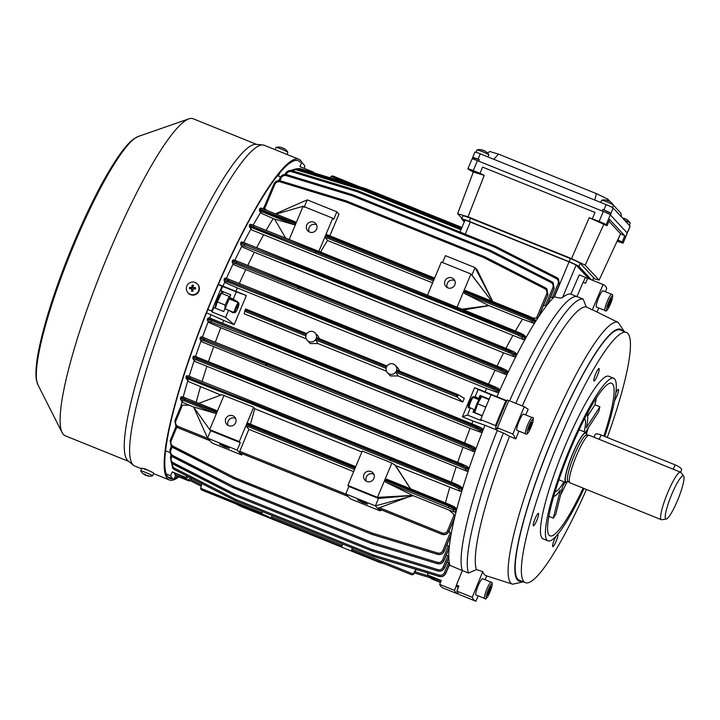 <?xml version="1.0" encoding="UTF-8"?>
<svg xmlns="http://www.w3.org/2000/svg" width="720" height="720" viewBox="0 0 720 720"><rect width="100%" height="100%" fill="white"/><g stroke="black" fill="none" stroke-linecap="round" stroke-linejoin="round"><path stroke-width="1.08" d="M595.683 373.887A6.741 1.107 112 0 0 593.982 381.033A6.741 1.107 112 0 0 597.339 375.669A6.741 1.107 112 0 0 599.031 368.523A6.741 1.107 112 0 0 595.683 373.887M535.113 518.679A6.741 1.107 112 0 0 533.421 525.825A6.741 1.107 112 0 0 536.769 520.461A6.741 1.107 112 0 0 538.47 513.315A6.741 1.107 112 0 0 535.113 518.679M555.903 536.454A6.741 1.107 112 0 0 554.472 539.478A6.741 1.107 112 0 0 552.78 546.624A6.741 1.107 112 0 0 556.137 541.26A6.741 1.107 112 0 0 557.901 534.159M614.565 400.68A6.741 1.107 112 0 0 616.707 396.468A6.741 1.107 112 0 0 618.399 389.322A6.741 1.107 112 0 0 615.807 392.985M508.806 400.698L507.168 400.032A165.258 27.099 112 0 0 501.282 413.82A165.258 27.099 112 0 0 495.558 427.797L497.205 430.533A149.742 24.561 112 0 0 462.366 570.546A149.742 24.561 -68 0 1 497.205 430.533L503.379 433.017A149.742 24.561 -68 0 0 468.531 573.039L476.415 569.601A143.676 23.562 -68 0 1 509.58 436.329L503.379 433.017M525.717 414.954A143.181 23.481 112 0 1 528.201 409.257L524.304 406.764A170.658 27.99 112 0 0 518.508 420.336A170.658 27.99 112 0 0 512.883 434.07L497.457 427.842L498.024 428.796L495.558 427.797M563.949 481.842A39.123 6.417 -68 0 1 555.192 491.391M584.001 488.484A87.687 14.382 -68 0 1 548.028 540.882A87.687 14.382 -68 0 1 570.06 447.984A87.687 14.382 -68 0 1 613.665 378.252A87.687 14.382 -68 0 1 604.719 436.455M548.028 540.882L543.087 538.884A87.687 14.382 -68 0 1 565.119 445.986A87.687 14.382 -68 0 1 608.724 376.254L613.665 378.252M586.458 489.474A134.901 22.122 -68 0 1 525.42 582.669A134.901 22.122 -68 0 1 559.314 439.749A134.901 22.122 -68 0 1 626.4 332.469A134.901 22.122 -68 0 1 607.266 437.481M525.42 582.669L519.246 580.185A134.901 22.122 -68 0 1 553.14 437.256A134.901 22.122 -68 0 1 620.226 329.985L626.4 332.469M523.35 581.832L512.604 584.199A141.129 23.148 -68 0 1 547.803 434.592A141.129 23.148 -68 0 1 618.237 322.479L593.352 310.221A143.181 23.481 112 0 0 592.263 309.879L586.296 306.927L583.137 299.079L576.963 296.586A149.742 24.561 112 0 0 509.634 400.851A149.742 24.561 -68 0 1 576.963 296.586L583.083 282.276A165.258 27.099 112 0 1 583.461 282.411L585.558 283.257L587.673 278.298A170.658 27.99 -68 0 1 587.952 278.406L603.378 284.625A170.658 27.99 112 0 0 603.099 284.526L587.673 278.298M522.297 405.963A143.676 23.562 -68 0 1 586.296 306.927M497.457 427.842A170.658 27.99 -68 0 1 503.082 414.108A170.658 27.99 -68 0 1 508.878 400.545L524.304 406.764M565.029 482.274A44.523 7.299 -68 0 1 562.734 486.225L555.732 514.368A82.296 13.5 112 0 1 553.311 518.13L548.91 516.348M566.712 482.481A82.296 13.5 -68 0 1 560.538 495.045M583.146 488.133A82.296 13.5 -68 0 1 550.044 535.878A82.296 13.5 -68 0 1 570.717 448.695A82.296 13.5 -68 0 1 611.64 383.256A82.296 13.5 -68 0 1 603.846 436.095M588.474 427.554A82.296 13.5 -68 0 1 586.584 433.26M585.405 432.315L598.635 411.786A82.296 13.5 112 0 0 599.886 406.773L594.954 404.775A82.296 13.5 -68 0 0 596.466 397.755M553.311 518.13L560.313 489.987A44.523 7.299 -68 0 1 553.698 496.449M587.619 416.151L594.954 404.775M589.293 409.77L587.232 414.693A44.523 7.299 -68 0 1 586.305 427.842L599.886 406.773M476.415 569.601L482.778 571.626L472.257 597.312A170.658 27.99 112 0 0 475.632 601.128L460.206 594.9A170.658 27.99 -68 0 1 456.831 591.084L458.892 586.044L456.426 585.054A165.258 27.099 112 0 0 458.163 587.835M475.632 601.128A170.658 27.99 112 0 0 475.911 601.236L478.206 595.854M472.257 597.312L456.831 591.084M605.394 291.753L606.753 288.45A170.658 27.99 112 0 0 603.378 284.625M515.808 403.344A149.742 24.561 -68 0 1 583.137 299.079M456.426 585.054L462.366 570.546L468.531 573.039M518.931 431.127A143.181 23.481 112 0 0 515.799 438.912L509.58 436.329M482.778 571.626A143.181 23.481 112 0 0 486.18 575.748L512.604 584.199M584.478 418.851A39.123 6.417 -68 0 1 584.145 431.802M485.1 579.726L486.72 575.919M597.078 312.057L598.752 307.989M585.549 283.275L583.083 282.276M603.099 284.526L592.263 309.879M512.883 434.07L515.799 438.912M476.892 172.656L472.689 170.928L476.892 172.656M617.31 240.741L618.318 241.002L617.436 240.48M601.533 222.957L597.33 221.229L601.533 222.957M482.607 167.094L594.999 212.454L482.607 167.094L480.015 173.304L473.274 170.577A6.741 0.513 -157.3 0 0 467.874 168.867A6.741 0.513 -157.3 0 0 467.928 168.984L473.058 171.999L484.236 175.347L480.015 173.304M484.236 175.347L468.027 216.81L571.563 258.597L585.171 265.176L599.103 280.134L593.559 278.469M607.05 225.738L606.141 224.766A6.741 0.513 -157.3 0 0 599.148 221.382L589.176 217.701L607.05 225.738L609.642 219.537L624.762 235.764L620.55 233.73L608.931 221.247M461.934 218.322L457.641 213.705L468.027 216.81M592.776 280.35L593.784 277.947A9.441 0.711 -157.3 0 0 593.712 277.794L580.266 263.358A9.441 0.711 -157.3 0 0 570.465 258.624L470.511 218.277A9.441 0.711 -157.3 0 0 462.96 215.883L461.655 218.988A9.441 0.711 -157.3 0 0 461.736 219.141L464.283 221.886M467.874 168.867L472.032 158.94A6.741 0.513 22.7 0 1 477.423 160.65L603.297 211.455A6.741 0.513 22.7 0 1 610.299 214.839L627.228 233.019A6.741 0.513 22.7 0 1 627.273 233.127L623.124 243.054A6.741 0.513 -157.3 0 0 623.07 242.946L622.161 241.974L624.762 235.764M592.398 218.664L594.999 212.454M617.139 241.11L617.733 241.344A6.741 0.513 -157.3 0 0 623.124 243.054M571.563 258.597L589.176 217.701M457.641 213.705L473.283 172.062M599.103 280.134L620.55 233.73M585.171 265.176L603.657 224.694M591.381 279.783L578.97 266.463A9.441 0.711 -157.3 0 0 569.169 261.729L469.206 221.382A9.441 0.711 -157.3 0 0 461.655 218.988M588.906 278.793L576.504 265.464A6.741 0.513 -157.3 0 0 569.502 262.08L469.539 221.733A6.741 0.513 -157.3 0 0 464.148 220.023A6.741 0.513 -157.3 0 0 464.202 220.14L464.76 220.743M622.161 241.974L617.715 239.868M617.94 239.931L620.334 234.207M593.973 437.22L595.296 434.367A6.741 1.899 24.8 0 1 601.155 435.015L675.198 464.895A6.741 1.899 24.8 0 1 681.633 469.566A6.741 1.899 24.8 0 1 681.588 469.899L680.544 472.167M684 477.117A23.292 3.816 112 0 0 683.649 476.055A23.292 3.816 112 0 0 672.822 491.877A23.292 3.816 112 0 0 665.262 517.716A23.292 3.816 112 0 0 666.297 519.057A23.292 3.816 112 0 0 677.322 500.922A23.292 3.816 112 0 0 684 477.117M683.649 476.055L680.85 472.419A25.632 4.203 112 0 0 680.526 472.158A25.632 4.203 112 0 0 668.457 490.941A25.632 4.203 112 0 0 660.627 518.256A25.632 4.203 112 0 0 661.338 519.696A25.632 4.203 112 0 0 661.752 519.732L666.297 519.057M680.526 472.158L589.203 435.294A25.632 4.203 112 0 0 589.023 435.249A25.632 4.203 112 0 0 576.909 454.608A25.632 4.203 112 0 0 569.304 481.401A25.632 4.203 112 0 0 569.853 482.742A25.632 4.203 112 0 0 570.015 482.832L661.338 519.696M586.809 434.988A26.982 4.428 112 0 0 586.755 434.061A26.982 4.428 112 0 0 586.008 432.549A26.982 4.428 112 0 0 573.3 452.331A26.982 4.428 112 0 0 565.056 481.077A26.982 4.428 112 0 0 565.812 482.589A26.982 4.428 112 0 0 568.08 481.392M396.351 370.989L396.828 369.972L458.172 394.731L456.471 395.253L396.351 370.989A5.4 5.31 -43 0 0 393.48 364.068A5.4 5.31 -43 0 0 386.478 367.002L316.143 338.616A5.4 5.31 -43 0 0 315.135 332.982L318.132 336.195L319.428 338.733M315.135 332.982A5.4 5.31 -43 0 0 306.27 334.629L246.15 310.365L245.637 308.952L306.819 333.639L245.646 308.952L244.683 311.238L246.114 310.437L306.234 334.701A5.4 5.31 -43 0 0 307.242 340.335A5.4 5.31 -43 0 0 316.107 338.688L386.451 367.074A5.4 5.31 -43 0 0 387.45 372.708A5.4 5.31 -43 0 0 396.324 371.061L456.471 395.253M316.143 338.616L316.62 337.599L387.027 366.012L316.611 337.59M395.352 365.355L398.349 368.577L399.645 371.106M396.819 369.972L458.19 394.731L457.236 397.044L395.865 372.276L398.187 375.948L462.762 402.012L457.236 397.044M201.843 483.579L200.61 488.367L201.465 489.933L271.494 518.274L265.851 515.475L201.051 489.654M341.802 546.588L271.467 518.193L271.611 516.879L342.225 545.382L342.792 544.032M272.16 515.529L271.611 516.879M351.657 550.548L411.786 574.83L351.657 550.548L351.828 549.261L413.199 574.029L411.777 574.812L413.442 574.47L416.412 569.511M352.368 547.902L351.828 549.261M363.24 502.758L367.551 504.126L361.908 501.327L357.597 499.959L363.24 502.758M225.027 446.967L229.338 448.344L223.695 445.545L219.384 444.177L225.027 446.967M313.776 222.147A5.4 5.31 137 0 1 316.08 230.121A5.4 5.31 137 0 1 307.746 230.796A5.4 5.31 137 0 1 313.776 222.147M309.123 231.849A5.4 5.31 137 0 1 316.602 224.883M228.636 425.673A5.4 5.31 -43 0 0 234.666 417.033A5.4 5.31 -43 0 0 226.341 417.699A5.4 5.31 -43 0 0 228.636 425.673M235.62 418.473A5.4 5.31 -43 0 0 228.141 425.439M371.007 471.528A5.4 5.31 137 0 1 373.311 479.502A5.4 5.31 137 0 1 364.977 480.177A5.4 5.31 137 0 1 371.007 471.528M366.354 481.23A5.4 5.31 137 0 1 373.833 474.264M447.84 287.865A5.4 5.31 -43 0 0 453.861 279.225A5.4 5.31 -43 0 0 445.536 279.891A5.4 5.31 -43 0 0 447.84 287.865M454.815 280.665A5.4 5.31 -43 0 0 447.336 287.631M468.405 407.826L468.495 407.844C467.874 407.475 468.225 405.612 469.557 402.246C471.051 398.88 472.248 397.017 473.166 396.675L475.146 396.693L478.161 389.502L505.872 400.77A170.658 27.99 112 0 0 495.495 425.592L495.963 426.789M207.855 309.501L211.662 311.031A170.658 27.99 -68 0 1 216.783 298.557A170.658 27.99 -68 0 1 222.039 286.218L218.232 284.679M279.828 172.746L278.37 176.067A149.742 24.561 112 0 0 277.2 175.959A149.742 24.561 -68 0 1 278.154 176.022L277.398 175.716M174.366 473.175L175.635 475.578L173.97 479.376A170.658 27.99 -68 0 1 173.907 479.349A170.658 27.99 -68 0 1 170.658 475.812L166.338 474.066M190.35 477.72L188.244 480.024L189.207 481.059L191.7 478.413M187.002 476.019L185.787 477.387L186.75 478.422L188.334 476.694M175.635 475.578L189.207 481.059M185.787 477.387L172.215 471.906L170.658 475.812M169.479 452.394L165.636 450.846M184.905 477.675L184.545 478.53L188.244 480.024M186.75 478.422L172.215 471.906M175.041 474.948L184.545 478.53M182.052 401.472A149.742 24.561 112 0 0 180.891 406.161M187.83 380.682A149.742 24.561 112 0 0 183.186 397.107M194.211 360.531A149.742 24.561 112 0 0 189.144 376.353M201.051 340.884A149.742 24.561 112 0 0 195.543 356.58M208.278 321.651A149.742 24.561 112 0 0 202.41 337.167M206.496 312.876L211.014 314.703A149.742 24.561 112 0 0 209.673 318.087M238.869 304.821L233.127 312.867L228.6 310.239L225.594 317.439L234.153 324.675L246.348 295.524L236.286 291.879L233.271 299.07L238.473 302.661M211.662 311.031L212.022 311.958L225.594 317.439M211.014 314.703L223.65 320.436A146.367 24.003 112 0 0 222.57 323.172M234.153 324.675L223.65 320.436M236.286 291.879L222.039 286.218M246.348 295.524L218.394 284.31M212.022 311.958L213.858 307.557L223.731 311.544L224.901 308.745L228.6 310.239M233.271 299.07L229.572 297.576L230.733 298.827A6.075 0.999 -68 0 1 230.841 299.574M229.572 297.576L230.742 294.786L220.869 290.799L222.255 292.284M224.838 281.889A149.742 24.561 112 0 0 222.957 286.155M233.136 263.844A149.742 24.561 112 0 0 226.395 278.424M241.812 246.204A149.742 24.561 112 0 0 234.828 260.316M250.938 229.041A149.742 24.561 112 0 0 243.693 242.559M260.631 212.499A149.742 24.561 112 0 0 253.098 225.198M264.303 206.748A149.742 24.561 112 0 0 262.953 208.818M278.37 176.067L280.548 176.94M386.109 368.334L315.648 339.903L317.979 343.575L386.487 371.223M317.979 343.575L310.239 343.557L307.242 340.335M305.892 335.961L244.674 311.256L244.251 313.821L306.27 338.85M458.199 394.74L464.319 398.286L462.762 402.012M398.187 375.948L390.447 375.93L387.45 372.708M468.495 407.844L470.475 407.862L467.469 415.062L462.429 416.808L472.932 421.047A146.367 24.003 112 0 0 471.843 423.801M462.429 416.808L474.624 387.657L506.862 400.743M576.972 296.577L570.843 294.111A149.742 24.561 112 0 0 562.554 297.54C561.186 298.377 558.486 298.107 554.472 296.73A149.742 24.561 112 0 0 554.292 296.91A149.742 24.561 112 0 0 553.869 297.315A149.742 24.561 112 0 0 547.56 304.38A149.742 24.561 112 0 0 547.029 305.046A149.742 24.561 112 0 0 539.01 316.197A149.742 24.561 112 0 0 538.317 317.241A149.742 24.561 112 0 0 535.644 321.39A149.742 24.561 112 0 0 534.924 322.533A149.742 24.561 112 0 0 525.87 337.869A149.742 24.561 112 0 0 525.204 339.057A149.742 24.561 112 0 0 516.69 354.996A149.742 24.561 112 0 0 516.069 356.202A149.742 24.561 112 0 0 507.969 372.6A149.742 24.561 112 0 0 507.375 373.833A149.742 24.561 112 0 0 499.626 390.618A149.742 24.561 112 0 0 499.068 391.878L497.502 392.571L496.395 390.942L492.444 388.854L427.968 362.115L290.826 306.765L227.691 281.997L224.658 281.259L225.765 282.897L237.33 287.928L486.612 388.539A146.367 24.003 112 0 0 485.127 391.896M237.33 287.928A146.367 24.003 112 0 0 235.845 291.285M225.765 282.897L224.127 280.836A1.215 1.188 -34.2 0 0 224.658 281.259M442.998 587.961A170.658 27.99 -68 0 1 442.926 587.934A170.658 27.99 -68 0 1 439.677 584.397L454.491 590.373A170.658 27.99 112 0 0 457.74 593.91A170.658 27.99 112 0 0 457.803 593.937L458.091 593.271M495.495 425.592L480.681 419.616A170.658 27.99 -68 0 1 491.067 394.794M449.325 565.101L462.348 570.6M496.953 430.101L484.974 425.268A149.742 24.561 112 0 0 482.994 430.299A149.742 24.561 112 0 0 482.481 431.604A149.742 24.561 112 0 0 475.74 449.469A149.742 24.561 112 0 0 475.245 450.81A149.742 24.561 112 0 0 468.864 469.053A149.742 24.561 112 0 0 468.396 470.439A149.742 24.561 112 0 0 462.438 489.114A149.742 24.561 112 0 0 462.006 490.545A149.742 24.561 112 0 0 456.588 509.805A149.742 24.561 112 0 0 456.201 511.299A149.742 24.561 112 0 0 454.824 516.834A149.742 24.561 112 0 0 454.482 518.256A149.742 24.561 112 0 0 451.098 534.375A149.742 24.561 112 0 0 450.909 535.428A149.742 24.561 112 0 0 449.235 547.461A149.742 24.561 112 0 0 449.154 548.235A149.742 24.561 112 0 0 448.785 557.145A149.742 24.561 112 0 0 448.803 557.703A149.742 24.561 112 0 0 449.55 563.949A149.742 24.561 112 0 0 449.64 564.327L449.64 564.363A149.742 24.561 112 0 0 450.045 565.641M172.701 462.996C171.999 465.255 172.638 467.01 174.609 468.252L236.115 499.608L373.248 554.958L439.362 575.109C441.657 575.586 443.349 574.776 444.447 572.67L448.479 562.887L449.55 563.949L445.716 573.246C444.303 575.955 442.116 576.999 439.164 576.387L372.942 556.2L439.218 576.45C442.179 577.062 444.375 576.027 445.806 573.345L449.613 564.39M224.019 279.702L227.916 280.683L290.079 305.064L428.292 360.846L492.867 387.621L497.979 390.276L499.068 391.878A149.742 24.561 112 0 0 496.917 396.729M486.612 388.539L497.502 392.571M301.644 162.846L301.581 162.819A170.658 27.99 -68 0 1 301.644 162.846A170.658 27.99 -68 0 1 304.902 166.383L304.128 168.318M314.298 172.962L313.497 172.098L313.461 172.71M301.581 162.819L299.916 166.626L313.497 172.098M570.843 294.111L579.24 274.887A170.658 27.99 -68 0 1 579.312 274.914A170.658 27.99 -68 0 1 579.375 274.941M579.24 274.887L585.414 277.38L583.254 282.33M587.439 278.847A170.658 27.99 112 0 0 585.477 277.407A170.658 27.99 112 0 0 585.414 277.38M395.865 372.276L396.324 371.061M457.209 397.017L456.444 395.325M200.637 488.232L262.008 513.009L262.575 511.659M262.008 513.009L261.576 514.188M351.675 550.566L411.786 574.83M304.119 207.315L307.233 199.872L336.843 211.824L333.729 219.267L332.739 218.196L303.12 206.244L295.974 223.335L295.407 221.895L264.492 209.421L295.344 221.868M285.678 238.158L274.491 219.006L294.156 224.712L295.722 223.938L289.188 239.553M320.571 252.072A146.367 24.003 -68 0 1 327.528 240.489L325.017 237.168L325.332 235.89L318.861 251.379M325.332 235.89L433.935 279.72L427.455 295.209M463.716 309.897L489.06 305.685L464.472 293.454L463.554 291.681L457.065 307.179M492.714 301.527L477.198 269.901L475.065 267.606L471.951 275.058L470.952 273.987L463.806 291.069L465.579 290.574L532.962 318.033M491.508 301.041L470.952 273.987L441.333 262.035L434.187 279.117L325.593 235.287L332.739 218.196M543.501 305.397L545.301 305.541L552.834 287.712C553.554 285.471 552.933 283.734 550.962 282.483L489.501 251.181L352.359 195.831L286.209 175.626C283.914 175.158 282.213 175.959 281.097 178.038L279.963 180.72M329.841 235.791L338.985 214.119L336.843 211.824M532.935 317.988L536.427 318.123L546.642 293.922C547.362 291.681 546.732 289.935 544.761 288.693L483.3 257.382L346.167 202.032L280.008 181.836C277.713 181.359 276.012 182.16 274.905 184.248L264.69 208.449L266.814 210.357M294.156 224.712L263.313 212.265L259.965 211.356L261.531 213.417L274.554 219.105M273.231 218.574A146.367 24.003 112 0 0 266.139 230.382M250.488 424.206A146.367 24.003 -68 0 1 254.781 408.753L253.656 407.241L221.922 394.677L198.765 403.335M254.781 408.753L361.881 451.98M410.562 488.817L395.604 465.588L391.878 463.023L362.259 451.071L355.293 467.721L246.699 423.891L247.302 422.919L355.725 466.686L247.302 422.919M395.604 465.588L460.566 491.4L458.343 488.412L454.374 486.36L252.738 404.334L189.621 379.503L186.606 378.738L188.82 381.726L220.878 395.073M176.814 427.185L171.126 440.928C170.424 443.187 171.063 444.933 173.034 446.184L234.531 477.531L371.664 532.881L437.787 553.041C440.073 553.518 441.774 552.699 442.872 550.602L450.297 532.656L448.902 531.513M239.571 452.646L348.138 496.467L350.361 498.861L379.98 510.813L381.951 510.12M242.298 453.753L241.767 455.031L212.148 443.07L209.925 440.685L177.84 427.734L209.934 440.685M200.484 386.838A146.367 24.003 112 0 0 196.191 402.291M193.635 407.052L207.558 438.138L209.844 440.595L177.759 427.644L175.887 426.357L174.879 420.66L175.842 420.984C175.122 423.414 175.86 425.214 178.065 426.393L207.783 438.381M215.262 413.316L216.828 412.542L209.682 429.624L193.572 406.971L215.262 413.316L184.419 400.869L181.08 399.951L183.078 402.534L193.617 407.034M189.342 405.306L182.448 405.054L175.842 420.984M224.046 395.289L217.08 411.93L216.513 410.499L185.598 398.016L216.45 410.472M327.528 240.489L432.603 282.897M326.196 234.324L434.619 278.082L326.205 234.324L325.593 235.287M240.291 442.647L210.672 430.695L209.682 429.624L239.292 441.576L240.291 442.647L237.177 450.099L239.463 452.547L239.769 451.296L345.996 494.172M354.537 469.53L246.123 425.772L246.438 424.494L239.292 441.576M246.438 424.494L355.041 468.324L347.895 485.415L348.885 486.477L345.771 493.929L348.057 496.377L239.463 452.547M412.668 495.396L377.505 497.367L378.504 498.438L375.39 505.881L377.676 508.338L412.668 495.396L385.578 482.058L384.66 480.276L377.505 497.367L347.895 485.415M391.878 463.023L384.912 479.673L386.685 479.178L454.068 506.628M253.656 407.241L246.699 423.891M449.766 487.449A146.367 24.003 112 0 0 445.473 502.902M379.224 507.582L442.152 532.98C444.564 533.664 446.373 532.89 447.579 530.667L454.185 514.728L449.091 510.138L454.815 512.208L452.817 509.625L385.578 482.058M348.885 486.477L378.504 498.438L412.704 495.459L449.091 510.138M379.98 510.813L377.802 508.437M489.06 305.685L522.513 319.185A146.367 24.003 112 0 0 515.394 331.029M522.513 319.185L533.268 323.091L531.702 321.03L527.4 318.852L464.472 293.454M172.125 447.12L170.838 450.243C170.136 452.493 170.766 454.248 172.737 455.499L234.234 486.846L371.376 542.187L437.49 562.356C439.785 562.824 441.477 562.014 442.575 559.917L448.317 546.012L446.913 544.914M448.317 546.012L449.235 547.461L443.844 560.493C442.431 563.202 440.244 564.246 437.283 563.634L371.07 543.438L232.875 487.611L371.079 543.447L437.337 563.688C440.298 564.3 442.494 563.265 443.925 560.574L449.154 548.235L443.934 560.601L442.575 559.917M450.909 535.428L444.213 551.286L450.909 535.428M171.837 456.435L171.378 457.551C170.676 459.801 171.315 461.556 173.286 462.807L234.783 494.154L371.925 549.504L438.039 569.664C440.334 570.132 442.026 569.322 443.115 567.225L447.786 555.894L446.382 554.832M447.786 555.894L448.785 557.145L444.393 567.801C442.98 570.501 440.793 571.554 437.832 570.942L371.619 550.746L437.886 570.996C440.847 571.617 443.043 570.582 444.483 567.891L448.758 557.82M448.479 562.887L447.066 561.843M450.297 532.656L451.098 534.375L444.141 551.187C442.719 553.896 440.532 554.94 437.58 554.328L371.358 534.132L233.163 478.296L171.18 446.301L170.181 440.613L176.022 426.501M454.482 518.256L448.956 531.387L454.482 518.256M516.168 353.529L516.69 354.996L509.598 351.054L444.879 324.612L240.849 242.91M249.291 225.792L316.395 251.658L518.121 333.738L523.251 336.366L525.204 339.057L523.584 339.66L521.667 337.032L517.707 334.971L453.213 308.277L252.945 228.114L249.93 227.358L251.847 229.986L523.584 339.66M512.757 335.682A146.367 24.003 112 0 0 505.926 348.345M503.604 352.836L514.467 356.841L512.982 354.735L509.022 352.656L444.537 325.944L306.423 270.207L241.236 245.052L242.73 247.167L254.331 252.225L503.604 352.836A146.367 24.003 112 0 0 497.025 366.066M507.411 371.106L507.969 372.6L501.201 368.982L437.562 342.999L232.452 260.82M240.597 243.495L244.494 244.494L306.648 268.893L445.932 325.116L509.436 351.423L514.557 354.069L516.069 356.202L514.467 356.841M263.484 235.071A146.367 24.003 112 0 0 256.662 247.698M254.331 252.225A146.367 24.003 112 0 0 247.761 265.437M251.847 229.986L249.417 226.962A1.215 1.188 -36.1 0 0 249.93 227.358M242.73 247.167L240.714 244.638A1.215 1.188 -35.2 0 0 241.236 245.052M470.07 428.328L480.96 432.36L479.79 430.641L475.83 428.562L411.354 401.823L274.221 346.473L208.044 320.967L209.223 322.677L220.797 327.717L470.07 428.328A146.367 24.003 112 0 0 464.58 442.89M475.092 447.903L475.74 449.469L469.017 445.914L404.289 419.499L200.268 337.752M207.405 319.41L211.302 320.391L273.474 344.781L412.758 400.995L476.253 427.329L481.365 429.984L482.481 431.604L480.96 432.36M484.974 425.268L472.932 421.047M482.364 428.742L482.994 430.299L476.433 426.888L411.705 400.482L207.693 318.726M220.797 327.717A146.367 24.003 112 0 0 215.307 342.261M209.223 322.677L207.513 320.544A1.215 1.188 -34.4 0 0 208.044 320.967M455.859 508.158L456.588 509.805L454.716 508.194L449.082 505.575L384.912 479.673M185.967 377.181L253.062 403.056L454.797 485.127L459.927 487.746L462.006 490.545L460.566 491.4M461.736 487.503L462.438 489.114L460.143 487.233L454.932 484.803L390.222 458.352L186.183 376.668M192.852 357.651L196.74 358.65L259.956 383.49L461.682 465.588L466.812 468.216L468.396 470.439L466.92 471.249L465.228 468.882L461.268 466.821L259.641 384.768L196.515 359.964L193.491 359.208L195.183 361.575L466.92 471.249M456.084 467.253A146.367 24.003 112 0 0 451.359 482.13M206.802 366.642A146.367 24.003 112 0 0 202.086 381.483M188.82 381.726L186.102 378.351A1.215 1.188 -36.6 0 0 186.606 378.738M195.183 361.575L192.969 358.803A1.215 1.188 -35.6 0 0 193.491 359.208M468.189 467.469L468.864 469.053L461.844 465.21L397.125 438.777L193.095 357.057M199.998 338.4L203.895 339.39L267.129 364.212L404.262 419.562L468.846 446.328L473.958 448.974L475.245 450.81L473.742 451.593L472.383 449.631L468.423 447.561L404.928 421.236L203.67 340.704L200.637 339.957L202.005 341.919L473.742 451.593M462.879 447.579A146.367 24.003 112 0 0 457.731 462.321M213.597 346.968A146.367 24.003 112 0 0 208.458 361.683M202.005 341.919L200.115 339.543A1.215 1.188 -34.9 0 0 200.637 339.957M499.05 389.106L499.626 390.618L493.047 387.189L428.319 360.774L224.307 279.018M232.182 261.468L236.079 262.458L298.242 286.848L436.446 342.621L501.021 369.396L506.142 372.042L507.375 373.833L505.791 374.499L504.558 372.708L500.607 370.629L437.112 344.295L235.854 263.772L232.821 263.034L234.054 264.825L505.791 374.499M494.919 370.476A146.367 24.003 112 0 0 488.574 384.147M245.637 269.865A146.367 24.003 112 0 0 239.31 283.518M234.054 264.825L232.29 262.611A1.215 1.188 -34.5 0 0 232.821 263.034M525.384 336.438L525.87 337.869L523.467 335.853L518.256 333.414L453.555 306.954L249.507 225.288M463.554 291.681L527.724 317.574L533.286 320.364L534.924 322.533L533.268 323.091M261.531 213.417L259.47 210.969A1.215 1.188 142.8 0 0 259.965 211.356M454.185 514.728L454.824 516.834L448.848 531.252C447.291 534.123 444.951 535.122 441.846 534.231L377.676 508.338M384.66 480.276L448.83 506.178L454.401 508.959L456.201 511.299L454.815 512.208M183.078 402.534L180.585 399.573A1.215 1.188 142.3 0 0 181.08 399.951M174.897 420.66L180.936 406.062L174.879 420.66L175.887 426.357L177.84 427.734L175.923 426.402M180.864 406.26L182.448 405.054M535.212 320.013L535.644 321.39L533.61 319.599L527.976 316.971L463.806 291.069M546.642 293.922L547.965 294.624L539.01 316.197L547.947 294.615L546.939 288.909L547.893 294.552L538.317 317.241L536.427 318.123M280.125 177.777L278.91 180.621L280.125 177.777C281.556 175.086 283.752 174.051 286.713 174.663L352.971 194.904L491.157 250.731L553.113 282.69L554.085 288.351L547.029 305.046L545.301 305.541M264.69 208.449L264.357 206.676L273.933 183.978C275.364 181.287 277.56 180.252 280.521 180.864L345.645 200.7L345.168 201.681M274.905 184.248L273.924 183.951L264.357 206.676M552.834 287.712L554.166 288.441L547.56 304.38L554.157 288.423L553.158 282.744L551.655 281.592L550.962 282.483M286.362 174.069L285.381 173.781L285.111 174.42L285.39 173.808C286.821 171.117 289.017 170.082 291.978 170.694L358.236 190.935L496.422 246.771L558.369 278.721L559.35 284.382L553.869 297.315L552.258 297.54L558.099 283.743C558.819 281.502 558.198 279.756 556.227 278.514L494.766 247.212L357.633 191.862L291.474 171.657C289.179 171.18 287.469 171.981 286.362 174.069L286.164 174.519M550.485 297.351L552.258 297.54M569.052 261.9L554.472 296.73L559.422 284.463L558.423 278.784L556.911 277.623L556.227 278.514M506.745 401.013L505.872 400.77M456.525 585.279L454.491 590.373M246.123 425.772L248.877 429.336L353.655 471.627M248.877 429.336L239.769 451.296M348.147 496.476L239.544 452.637L241.767 455.031M412.551 495.873L375.39 505.881L345.771 493.929M210.672 430.695L207.558 438.138L237.177 450.099M330.237 177.822L331.137 176.31L332.694 175.914L359.559 186.759M413.199 574.029L415.926 569.358M448.956 531.387C447.399 534.267 445.068 535.248 441.936 534.33L377.775 508.428L441.927 534.321C445.041 535.203 447.381 534.222 448.947 531.36L447.579 530.667M173.034 446.184L172.674 447.435L234.225 478.791L371.367 534.132L437.616 554.373C440.577 554.985 442.773 553.95 444.204 551.259L442.872 550.602M547.938 294.633L546.957 288.936L545.454 287.793L544.761 288.693M290.655 170.46L296.397 168.732L361.53 188.577L361.062 189.54L295.893 169.686L291.807 170.64M365.184 188.478L300.033 168.615L296.496 168.759L300.015 168.615L299.547 169.578L298.665 169.416M174.609 468.252L174.267 469.512L235.818 500.859L174.213 469.449L172.755 468.36L171.603 463.086M171.459 462.942L234.495 495.405L172.881 464.004L171.432 462.906L170.424 457.209L171.378 457.551M173.286 462.807L172.944 464.067L171.432 462.906L170.424 457.209L171.027 455.751L170.442 457.209M170.91 455.634L232.884 487.62L172.341 456.696L170.883 455.607L169.884 449.919L171.324 446.445L169.875 449.901L170.838 450.243M172.737 455.499L172.386 456.75L170.883 455.607L169.875 449.901M217.08 411.93L180.756 397.62M180.585 399.573L180.711 397.548C180.846 396.342 182.484 396.495 185.598 398.016L184.743 399.591L216.828 412.542M180.432 398.385L184.743 399.591L184.419 400.869M186.102 378.351L186.129 376.587C186.129 375.363 187.641 375.48 190.674 376.938L252.693 401.643M192.969 358.803L193.041 356.985C193.275 355.797 194.787 355.914 197.586 357.354L259.596 382.068M200.115 339.543L200.223 337.68C200.61 336.537 202.122 336.654 204.759 338.049L404.883 418.527M207.369 319.302L207.648 318.654C208.044 317.502 209.556 317.628 212.184 319.032L481.005 427.725M224.127 280.836L224.253 278.946C224.649 277.803 226.161 277.929 228.789 279.324L428.913 359.802M232.29 262.611L232.398 260.757C232.74 259.605 234.252 259.722 236.943 261.117L298.953 285.849M240.714 244.638L240.795 242.838C240.822 241.605 242.334 241.722 245.34 243.189L445.473 323.64M249.417 226.962L249.453 225.207C249.444 223.983 250.956 224.1 254.007 225.549L454.149 305.982L522.819 334.287M295.974 223.335L259.641 209.025M259.47 210.969L259.596 208.953C260.064 207.765 261.693 207.918 264.492 209.421L261.216 208.359M259.326 209.79L295.722 223.938M364.716 189.441L365.202 188.478L366.309 188.874L461.952 227.466L366.3 188.865L365.706 189.792L299.547 169.578M234.945 503.46L241.155 506.574L378.27 561.906L241.119 506.547L241.191 505.971M296.397 168.732L362.664 188.973L461.385 228.816L362.646 188.964L362.061 189.9L361.062 189.54M280.521 180.864L346.77 201.096L483.876 256.437L546.921 288.891M315.648 339.903L316.107 338.688M342.225 545.382L341.784 546.57L271.44 518.175L341.793 546.579M492.669 301.509L475.065 267.606L445.446 255.654L442.566 262.53M471.951 275.058L491.544 301.059M461.961 309.177L488.997 305.577M394.515 464.337L410.508 488.799M303.12 206.244L276.084 214.101M307.233 199.872L275.418 213.822M474.624 387.657L478.161 389.502M467.469 415.062L481.041 420.534L480.681 419.616M439.677 584.397L441.243 580.491L427.662 575.01L428.625 576.045L432.423 577.323M427.743 572.958L427.662 575.01M430.173 576.666L430.119 577.647L431.082 578.682L440.451 582.462M475.146 396.693L479.412 398.799M470.475 407.862L474.759 409.977M430.119 577.647L433.827 579.141M482.202 415.863L473.013 412.155L474.183 409.356M478.854 398.187L480.024 395.397L481.338 396.819M489.204 399.105L480.024 395.397M432.333 577.539L441.108 580.824M434.196 579.546L440.586 582.12M222.705 286.398L220.869 290.799M624.6 220.302A6.408 0.486 22.7 0 1 630.18 223.074A6.408 0.486 22.7 0 1 630.216 223.128A6.408 0.486 22.7 0 1 630.234 223.182L629.316 225.369M624.348 218.682L624.429 218.475A10.773 1.764 112 0 0 624.384 218.457A10.773 1.764 112 0 0 623.979 218.547A10.494 9.333 40.9 0 1 625.185 219.033A10.773 1.764 -68 0 1 625.626 218.961A10.773 10.593 137 0 1 627.651 220.23A10.494 1.89 -37.6 0 1 627.714 220.266A10.494 1.89 -37.6 0 1 627.75 220.302M225.324 308.916A8.262 1.359 -68 0 1 229.815 298.197A8.262 1.359 -68 0 1 229.95 297.99M215.352 308.16L217.305 301.914L221.4 293.274L229.176 296.415L225.09 305.055L224.946 308.763M215.262 308.124L215.199 307.62A8.262 1.359 -68 0 1 216.657 301.5A8.262 1.359 -68 0 1 220.068 294.264A8.262 1.359 -68 0 1 221.13 292.941L223.596 292.185M217.305 301.914L225.09 305.055M230.076 296.37L229.176 296.415M235.8 311.985A4.86 0.792 112 0 0 238.068 307.44A4.86 0.792 112 0 0 238.95 303.507A4.86 0.792 112 0 0 238.275 303.813A4.86 0.792 112 0 0 235.737 309.096A4.86 0.792 112 0 0 235.368 312.39A4.86 0.792 112 0 0 235.8 311.985M235.368 312.39L234.684 312.687A5.4 0.882 -68 0 1 234.522 312.705A5.4 0.882 -68 0 1 235.242 308.628A5.4 0.882 -68 0 1 237.915 303.156A5.4 0.882 -68 0 1 238.563 302.697A5.4 0.882 -68 0 1 238.671 302.814L238.95 303.507M476.055 594.981A8.766 1.44 -68 0 1 476.001 594.963A8.766 1.44 -68 0 1 477.891 586.449A8.766 1.44 -68 0 1 482.517 578.691A8.766 1.44 -68 0 1 482.571 578.7A8.766 1.44 -68 0 1 482.616 578.727M489.348 588.537L490.878 586.476L490.689 588.762L487.44 595.161L489.348 588.537M489.528 588.294L490.689 588.762M487.737 592.605L488.97 593.1M627.552 231.66A6.741 0.513 -157.3 0 0 627.903 231.642A6.741 0.513 -157.3 0 0 627.849 231.525L627.057 232.839L610.461 215.019L610.92 213.345A6.741 0.513 -157.3 0 0 603.918 209.97L602.685 209.466L602.064 210.96L478.656 161.154L479.277 159.66L478.044 159.165A6.741 0.513 -157.3 0 0 472.653 157.455A6.741 0.513 -157.3 0 0 472.707 157.563L472.374 158.922M472.653 157.455L474.885 152.118A6.741 0.513 22.7 0 1 480.276 153.828L606.15 204.633A6.741 0.513 22.7 0 1 613.152 208.008L630.081 226.188A6.741 0.513 22.7 0 1 630.135 226.305L627.903 231.642M613.458 205.209L620.964 213.273L621.522 216.999M487.521 153.09L489.762 151.488L498.456 154.098L596.403 193.626L607.797 199.134L610.218 201.735M607.797 199.134L607.968 200.835M498.456 154.098L493.812 159.291M596.403 193.626L594.765 200.034M611.082 213.525L602.685 209.466M479.277 159.66L472.869 157.743M600.723 202.437L601.641 200.241A6.408 0.486 22.7 0 1 601.695 200.205A6.408 0.486 22.7 0 1 606.771 201.861A6.408 0.486 22.7 0 1 613.422 205.074A6.408 0.486 22.7 0 1 613.458 205.128A6.408 0.486 22.7 0 1 613.467 205.182L612.477 207.549M607.581 200.682L607.671 200.475A10.773 1.764 112 0 0 607.626 200.457A10.773 1.764 112 0 0 607.212 200.547A10.494 9.333 40.9 0 1 608.427 201.033A10.773 1.764 -68 0 1 608.868 200.961A10.773 1.764 -68 0 1 608.877 200.961A10.773 10.593 137 0 1 610.893 202.23A10.494 1.89 -37.6 0 1 610.956 202.266A10.494 1.89 -37.6 0 1 610.992 202.302M469.26 407.358L468.972 406.674A4.86 0.792 -68 0 1 470.088 402.147A4.86 0.792 -68 0 1 472.563 397.791L473.238 397.494A5.4 0.882 112 0 0 470.493 402.336A5.4 0.882 112 0 0 469.26 407.358A5.4 0.882 112 0 0 469.368 407.484L470.295 407.862M525.609 433.827L516.969 430.335A8.766 1.44 -68 0 1 518.796 421.965A8.766 1.44 -68 0 1 523.539 414.072L532.17 417.564A8.766 1.44 -68 0 0 527.436 425.457A8.766 1.44 -68 0 0 525.609 433.827C526.761 435.24 528.678 432.765 531.378 426.393A7.416 1.215 112 0 0 532.863 419.301A7.416 1.215 112 0 0 528.894 425.988A7.416 1.215 112 0 0 527.391 433.08A7.416 1.215 112 0 0 531.351 426.393C533.655 419.553 533.916 416.61 532.17 417.564M532.008 422.496L529.02 430.011L528.246 429.885L531.225 422.37L532.008 422.496M478.872 399.681L473.4 397.476A5.4 0.882 112 0 0 473.238 397.494M529.506 425.754L530.901 426.312M528.291 429.723L529.02 430.011M440.604 582.075L433.881 579.357L433.647 578.025M596.493 307.071A8.766 1.44 -68 0 1 596.439 307.053A8.766 1.44 -68 0 1 598.329 298.539A8.766 1.44 -68 0 1 602.955 290.781A8.766 1.44 -68 0 1 603 290.79A8.766 1.44 -68 0 1 603.054 290.817M609.408 305.19L607.869 307.251L608.067 304.965L611.316 298.566L609.408 305.19L608.175 304.695M609.966 300.384L611.127 300.843M300.258 162.288A171.333 28.098 112 0 0 298.197 160.731A171.333 28.098 112 0 0 212.958 297.063A171.333 28.098 112 0 0 169.947 478.485A171.333 28.098 112 0 0 172.512 478.791M174.438 478.314A171.333 28.098 112 0 0 177.894 476.487M188.55 293.346L189.144 294.246M302.238 163.143A172.944 28.368 112 0 0 298.8 159.228L264.249 145.278A172.944 28.368 112 0 0 262.854 144.954A172.944 28.368 112 0 0 178.209 282.906A172.944 28.368 112 0 0 133.56 465.309A172.944 28.368 112 0 0 134.793 466.038L141.642 468.801M197.181 283.833L195.354 282.591M298.8 159.228A172.944 28.368 112 0 0 212.76 296.847A172.944 28.368 112 0 0 169.344 479.979A172.944 28.368 112 0 0 178.866 476.883M262.854 144.954L255.951 144.342A170.928 28.035 112 0 0 172.287 280.674A170.928 28.035 112 0 0 128.16 460.953L133.56 465.309M256.671 144.405L193.149 118.764A170.928 28.035 112 0 0 188.811 118.881A170.928 28.035 112 0 0 108.117 254.781A170.928 28.035 112 0 0 62.163 432.675A170.928 28.035 112 0 0 65.205 435.771L128.727 461.412M188.361 293.148L189.036 294.147L193.347 295.128M151.164 471.87C148.104 470.061 145.638 469.062 143.766 468.873M197.118 283.752L196.524 283.275M486.18 406.251L485.46 406.944L477.675 403.803L481.644 396.612L480.402 397.584A8.262 1.359 112 0 0 476.892 403.713A8.262 1.359 112 0 0 474.48 412.263L474.534 412.767M474.606 412.794L477.675 403.803M482.283 415.674L474.822 412.659M488.997 399.591L481.644 396.612M485.46 406.944L485.406 408.096M275.13 149.679L276.075 147.411A6.408 0.486 22.7 0 1 276.129 147.384A6.408 0.486 22.7 0 1 276.183 147.375A6.408 0.486 22.7 0 1 283.104 149.841A6.408 0.486 22.7 0 1 287.892 152.298A6.408 0.486 22.7 0 1 287.901 152.361L287.019 154.476M276.129 147.384A10.791 10.791 0 0 1 279.918 147.159A10.494 1.827 83 0 1 279.981 147.177A10.773 10.611 -92.6 0 1 282.303 147.726A10.773 1.692 113.4 0 1 282.312 147.726A10.773 1.692 113.4 0 1 282.555 148.086A10.494 9.342 5.2 0 1 283.167 148.329A10.494 9.342 5.2 0 1 283.752 148.608A10.773 1.692 -66.6 0 0 283.536 148.257A10.773 1.692 -66.6 0 0 283.5 148.239L283.419 148.446M146.763 475.488L146.691 475.65A10.773 5.049 -69.6 0 0 146.961 475.749A10.791 10.791 0 0 0 152.532 475.893A6.408 0.486 -157.3 0 0 152.577 475.857L153.693 473.202A6.408 0.486 -157.3 0 0 153.081 472.707A6.408 0.486 -157.3 0 0 146.529 469.701A6.408 0.486 -157.3 0 0 141.867 468.261L140.76 470.916A6.408 0.486 -157.3 0 0 140.769 470.97A10.791 10.791 0 0 0 143.343 473.877A10.773 9.486 120.8 0 1 143.244 473.805M152.577 475.857A6.408 0.486 -157.3 0 0 151.974 475.362A6.408 0.486 -157.3 0 0 144.054 471.834A6.408 0.486 -157.3 0 0 140.76 470.916M146.691 475.65A10.773 9.486 -59.2 0 0 148.824 476.001A10.494 3.861 -102 0 1 148.284 475.677A10.773 9.486 120.8 0 1 146.151 475.326A10.773 5.049 -69.6 0 1 145.341 474.372A10.494 7.605 166.5 0 1 144.783 474.183A10.494 7.605 166.5 0 1 144.243 473.958A10.773 5.049 110.4 0 0 145.053 474.921A10.773 9.486 120.8 0 1 143.343 473.877M144.504 474.651A10.773 9.486 -59.2 0 0 145.593 475.245A10.773 5.049 110.4 0 0 146.565 475.443M145.296 474.354L145.053 474.921M183.411 477.072L182.88 477.945L183.798 477.225M175.095 474.804L182.88 477.945M279.315 173.349L278.154 176.022M476.019 152.289L477.009 149.931A6.408 0.486 22.7 0 1 477.054 149.895A6.408 0.486 22.7 0 1 482.13 151.56A6.408 0.486 22.7 0 1 488.781 154.773A6.408 0.486 22.7 0 1 488.817 154.818A6.408 0.486 22.7 0 1 488.826 154.881L487.971 156.933M482.94 150.372L483.03 150.174A10.773 1.764 112 0 0 482.985 150.156A10.773 1.764 112 0 0 482.571 150.237A10.494 9.333 40.9 0 1 483.786 150.732A10.773 1.764 -68 0 1 484.227 150.651A10.773 10.593 137 0 1 486.252 151.92A10.494 1.89 -37.6 0 1 486.315 151.965A10.494 1.89 -37.6 0 1 486.351 151.992M188.01 292.77L188.361 293.157A6.408 6.3 -43 0 0 199.395 289.152A6.408 6.3 -43 0 0 197.748 284.418L197.388 284.04A6.408 6.3 -43 0 0 186.354 288.036A6.408 6.3 -43 0 0 192.231 294.75A6.408 6.3 -43 0 0 197.388 284.04M193.374 285.219A10.494 6.282 -171 0 0 192.717 285.165A10.494 6.282 -171 0 0 192.069 285.138A10.773 1.413 93.3 0 0 191.844 287.442A10.773 1.332 -175.7 0 0 189.54 287.361A10.494 6.354 88.8 0 0 189.441 288.666A10.773 1.332 4.3 0 1 191.745 288.747A10.773 1.413 93.3 0 0 191.619 291.159A10.494 4.032 0.1 0 0 192.267 291.204A10.494 4.032 0.1 0 0 192.924 291.24A10.773 1.413 -86.7 0 1 193.05 288.828A10.773 1.332 4.3 0 1 195.453 289.017A10.494 3.969 -82.8 0 0 195.552 287.712A10.773 1.332 -175.7 0 0 193.149 287.514A10.773 1.413 -86.7 0 1 193.374 285.219M192.978 289.989L192.078 289.935L191.619 291.159M192.078 289.935L191.745 288.747M191.394 288.738L191.466 287.82L189.54 287.361M191.466 287.82L192.231 287.865L191.844 287.442M192.231 287.865L192.069 285.138M192.294 287.1L193.176 287.145M195.552 287.712L193.149 287.514M194.31 287.982L194.238 288.909M521.541 581.112A135.747 22.266 -68 0 1 553.041 437.148A135.747 22.266 -68 0 1 622.521 330.912M477.423 160.65L473.274 170.577M603.297 211.455L599.148 221.382M610.299 214.839L606.141 224.766M627.228 233.019L623.07 242.946M469.206 221.382L470.511 218.277M592.659 280.305L593.712 277.794M578.97 266.463L580.266 263.358M569.169 261.729L570.465 258.624M586.386 435.312L586.647 434.97A25.002 4.104 112 0 0 574.839 453.852A25.002 4.104 112 0 0 567.414 479.988A25.002 4.104 112 0 0 567.954 481.302L567.639 481.122M586.521 434.943A26.316 4.311 112 0 0 586.485 434.646A26.316 4.311 112 0 0 574.884 449.064A26.316 4.311 112 0 0 565.326 480.501A26.316 4.311 112 0 0 567.837 481.23M675.198 464.895L673.209 469.206M601.155 435.015L599.166 439.317M479.214 399.114L473.166 396.675M230.733 298.827L237.582 301.59M264.492 209.421L263.313 212.265M527.4 318.852L528.588 316.008L465.66 290.61M251.082 224.613L254.016 225.558L252.945 228.114M182.331 396.954L185.607 398.025M177.867 427.743L178.065 426.393M433.431 280.926L325.017 237.168M448.506 507.456L449.685 504.603L386.766 479.214M441.927 534.321L442.152 532.98M460.962 229.815L362.061 189.9M554.328 296.847L559.44 284.481L558.099 283.743M535.518 320.193L533.295 318.24A1.215 1.197 -48.7 0 1 533.61 319.599L533.286 320.364A1.215 1.188 -37.2 0 1 531.702 321.03M456.174 508.356L454.392 506.826A1.215 1.197 -49.3 0 1 454.716 508.194L454.401 508.959A1.215 1.188 -37.7 0 1 452.817 509.625M461.529 228.465L365.706 189.792M525.681 336.609L523.134 334.476A1.215 1.197 -50 0 1 523.467 335.853L523.251 336.366A1.215 1.188 143.9 0 1 521.667 337.032M453.213 308.277L454.158 305.991L518.778 332.415L517.707 334.971M454.158 305.991L317.034 250.641L316.071 252.927M201.843 337.077L204.777 338.058M403.938 420.84L404.892 418.536L473.589 446.751M475.353 448.056L473.859 446.913A1.215 1.197 -52.7 0 1 474.237 448.326L473.958 448.974A1.215 1.188 145.1 0 1 472.383 449.631M404.928 421.236L405.882 418.932L267.768 363.186L266.805 365.49M234.027 260.154L236.952 261.126M298.017 288.162L298.962 285.849L505.764 369.828M507.681 371.259L506.043 369.99A1.215 1.197 -52.2 0 1 506.412 371.394L506.142 372.042A1.215 1.188 145.5 0 1 504.558 372.708M436.122 343.899L437.085 341.595L501.714 367.983L500.607 370.629M299.952 286.245L298.989 288.549M225.873 278.343L228.807 279.324M427.968 362.115L428.922 359.802L497.619 388.017M499.311 389.25L497.889 388.17A1.215 1.197 -52.9 0 1 498.267 389.592L497.979 390.276A1.215 1.188 145.8 0 1 496.395 390.942M428.949 362.52L429.912 360.207L428.922 359.802L291.789 304.452L290.826 306.765M194.67 356.391L397.719 437.814L466.407 466.065M468.468 467.622L466.695 466.227A1.215 1.197 -51.8 0 1 467.055 467.631L466.812 468.216A1.215 1.188 144.4 0 1 465.228 468.882M396.774 440.118L397.728 437.814L398.718 438.219L397.755 440.514M397.728 437.814L260.586 382.464L259.641 384.768M187.749 375.993L190.692 376.947M251.766 403.947L252.711 401.643L459.495 485.667M462.033 487.683L459.801 485.847A1.215 1.197 -50.7 0 1 460.143 487.233L459.927 487.746A1.215 1.188 143.4 0 1 458.343 488.412M389.88 459.684L390.834 457.389L391.815 457.794L390.861 460.08M390.825 457.389L253.692 402.039L252.738 404.334M209.268 318.051L274.194 343.773L273.24 346.086M482.625 428.886L481.275 427.878A1.215 1.197 -53.1 0 1 481.653 429.291L481.365 429.984A1.215 1.188 145.6 0 1 479.79 430.641M411.354 401.823L412.308 399.519L413.307 399.924M412.308 399.519L275.184 344.169L274.221 346.473M242.415 242.235L245.358 243.198L244.269 245.799M444.537 325.944L445.482 323.649L514.161 351.909M516.447 353.682L514.458 352.089A1.215 1.197 -51.2 0 1 514.809 353.475L514.557 354.069A1.215 1.188 144.8 0 1 512.982 354.735M445.518 326.349L446.472 324.045L445.491 323.649L308.358 268.299L307.395 270.594M172.692 447.453L234.225 478.791L371.376 534.141L371.664 532.881M443.115 567.225L444.483 567.918C443.07 570.618 440.874 571.644 437.904 571.014L438.039 569.664M233.829 493.713L233.424 494.919L234.504 495.414L371.637 550.764L234.486 495.396L371.628 550.755L371.925 549.504M444.447 572.67L445.815 573.372C444.402 576.072 442.206 577.098 439.236 576.459L374.067 556.605L374.247 555.309M236.115 499.608L235.836 500.868L372.969 556.218L235.809 500.85L372.96 556.209L373.248 554.958M190.71 479.466L201.483 484.965M415.035 571.806L428.49 575.892M234.234 486.846L233.937 488.097L371.088 543.456L371.376 542.187M315.099 252.54L316.044 250.245L254.007 225.549M306.423 270.207L307.368 267.903L245.34 243.189M437.076 341.595L236.943 261.117L235.854 263.772M289.854 306.378L290.808 304.065L228.789 279.324L227.691 281.997M212.184 319.032L211.077 321.705M265.833 365.103L266.778 362.79L267.759 363.186M266.778 362.79L204.759 338.049L203.67 340.704M258.669 384.381L259.614 382.077L260.586 382.464M197.586 357.354L196.515 359.964M253.692 402.039L190.674 376.938L189.621 379.503M233.172 478.305L233.568 477.09M201.159 486.207L189.801 480.429M372.663 533.232L372.474 534.537L437.634 554.382L437.787 553.041M372.375 542.547L372.186 543.843L437.355 563.697L437.49 562.356M372.915 549.855L372.753 551.151L371.637 550.764M439.236 576.459L439.362 575.109M454.374 486.36L455.445 483.804L391.815 457.794M461.268 466.821L462.348 464.211L398.718 438.219M468.423 447.561L469.53 444.915L405.891 418.941M475.83 428.562L476.946 425.889L413.298 399.915L412.335 402.228M492.444 388.854L493.56 386.181L497.889 388.17M438.066 341.991L437.112 344.295M509.022 352.656L510.102 350.055L514.458 352.089M455.148 306.387L454.194 308.682M430.227 577.755L414.342 572.958M332.793 175.95L359.523 186.741M347.778 183.168L331.074 176.418M244.692 311.22L245.637 308.952M290.628 170.46L296.388 168.723L295.893 169.686M285.381 173.781C286.794 171.081 288.99 170.046 291.96 170.685L291.474 171.657M291.96 170.685L357.12 190.539L356.634 191.511M358.236 190.935L357.633 191.862M357.12 190.539L495.36 246.276L494.766 247.212M496.422 246.771L495.729 247.653M553.158 282.744L554.148 288.441M351.369 195.48L351.855 194.508L286.695 174.654C283.725 174.015 281.538 175.05 280.116 177.75L281.097 178.038M286.695 174.654L286.209 175.626M352.971 194.904L352.359 195.831M351.855 194.508L490.095 250.245L489.501 251.181M491.157 250.731L490.464 251.622M273.924 183.951C275.337 181.251 277.533 180.216 280.503 180.855L280.008 181.836M345.663 200.7L346.761 201.087L346.167 202.032M346.761 201.087L483.894 256.437L483.3 257.382M483.894 256.437L484.956 256.914L484.263 257.814M446.472 324.045L510.102 350.055M429.912 360.207L493.56 386.181M234.252 478.8L234.531 477.531M176.004 426.492L170.172 440.595L171.126 440.928M371.376 534.141L372.492 534.537M172.395 456.759L232.893 487.62L233.28 486.405M233.937 488.097L232.893 487.62M372.186 543.843L371.088 543.456M234.522 495.423L234.783 494.154M233.442 494.937L172.962 464.076M437.886 570.996L372.735 551.151M174.276 469.521L234.774 500.382L235.152 499.167M235.836 500.868L234.774 500.382M241.146 506.565L378.279 561.915L379.395 562.311L379.368 561.744M378.261 561.897L378.324 561.321M240.066 506.07L240.156 505.557M562.554 297.54L576.099 265.158M465.273 234.135L470.322 222.057M486.423 597.717A7.416 1.215 112 0 0 490.392 591.021A7.416 1.215 112 0 0 491.895 583.929A7.416 1.215 112 0 0 487.926 590.616A7.416 1.215 112 0 0 486.423 597.717M484.695 598.464A8.766 1.44 -68 0 1 484.641 598.455A8.766 1.44 -68 0 1 486.531 589.932A8.766 1.44 -68 0 1 491.157 582.174A8.766 1.44 -68 0 1 491.202 582.192A8.766 1.44 -68 0 1 491.274 582.228M613.152 208.008L610.92 213.345M606.15 204.633L603.918 209.97M630.081 226.188L627.849 231.525M480.276 153.828L478.044 159.165M612.324 296.019A7.416 1.215 112 0 0 608.364 302.706A7.416 1.215 112 0 0 606.861 309.798A7.416 1.215 112 0 0 610.821 303.111A7.416 1.215 112 0 0 612.324 296.019M605.133 310.554A8.766 1.44 -68 0 1 605.079 310.545A8.766 1.44 -68 0 1 606.969 302.022A8.766 1.44 -68 0 1 611.595 294.264A8.766 1.44 -68 0 1 611.64 294.282A8.766 1.44 -68 0 1 611.712 294.318M37.944 384.858L36.459 380.16C35.262 372.852 36.207 361.863 39.303 347.22C45.666 317.799 57.015 283.347 73.368 243.864C89.964 204.543 105.606 174.492 120.294 153.72C125.253 146.817 129.771 141.858 133.839 138.861L138.186 136.494A135.288 22.185 112 0 0 74.313 244.053A135.288 22.185 112 0 0 37.944 384.858L62.163 432.675M624.33 331.641L618.237 322.479M586.647 434.97L589.023 435.249M579.123 429.777L586.008 432.549M558.927 479.817L565.812 482.589M567.954 481.302L569.853 482.742M173.907 479.349L167.895 476.928M442.926 587.934L457.74 593.91M579.312 274.914L585.477 277.407M201.393 489.915L261.585 514.206M172.818 468.423L171.747 462.654M366.3 188.865L300.033 168.615M361.548 188.577L362.646 188.964M558.423 278.784L559.44 284.481M495.36 246.276L556.911 277.623M490.095 250.245L551.655 281.592M484.956 256.914L545.454 287.793M533.295 318.24L528.579 316.008M523.134 334.476L518.769 332.415M317.016 250.641L316.044 250.245M308.349 268.299L307.368 267.903M506.043 369.99L501.705 367.983M291.789 304.452L290.808 304.065M481.275 427.878L476.946 425.889M275.175 344.169L274.194 343.773M207.513 320.544L207.378 319.293M473.859 446.913L469.53 444.915M466.695 466.227L462.348 464.211M459.801 485.847L455.445 483.804M454.392 506.826L449.685 504.603M170.172 440.595L171.18 446.292M437.634 554.382C440.604 555.021 442.8 553.986 444.213 551.286M437.355 563.697C440.325 564.336 442.512 563.301 443.934 560.601M448.794 557.775L444.483 567.918M372.969 556.218L374.067 556.605M449.64 564.363L445.815 573.372M379.377 562.311L385.011 564.021M460.044 232.02L465.021 220.122M630.216 223.128A10.791 10.791 0 0 0 627.714 220.266M624.384 218.457A10.791 10.791 0 0 0 622.458 218.007M238.563 302.697L229.347 298.971M234.522 312.705L228.996 310.473M476.001 594.963L484.974 598.545C486.162 602.442 495.297 581.814 491.202 582.192L482.571 578.7M613.458 205.128A10.791 10.791 0 0 0 610.956 202.266M607.626 200.457A10.791 10.791 0 0 0 601.695 200.205M474.282 409.473L474.831 409.689M596.439 307.053L605.412 310.635C606.6 314.532 615.735 293.895 611.64 294.282L603 290.79M138.186 136.494L188.811 118.881M153.522 473.598L169.344 479.979M287.892 152.298A10.791 10.791 0 0 0 283.536 148.257M144.936 469.449L145.287 468.612M488.817 154.818A10.791 10.791 0 0 0 486.315 151.965M482.985 150.156A10.791 10.791 0 0 0 477.054 149.895"/></g></svg>
